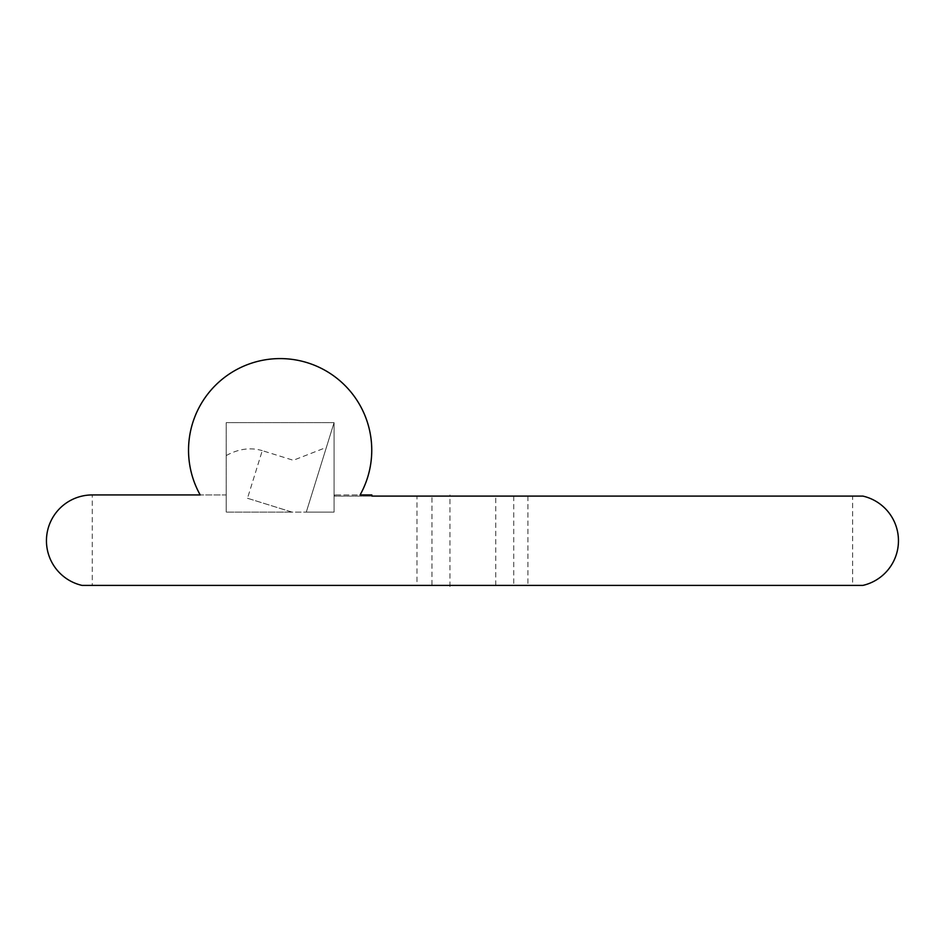 <?xml version="1.0" encoding="UTF-8"?>
<svg xmlns="http://www.w3.org/2000/svg" width="944" height="944" viewBox="0 0 944 944"><rect width="100%" height="100%" fill="white"/><g stroke="black" fill="none" stroke-linecap="round" stroke-linejoin="round"><path stroke-width="0.71" stroke-dasharray="4.72 3.54" d="M247.493 498.267L292.085 512.12L226.218 512.12L334.07 512.12L334.07 494.939L371.853 494.939L371.853 496.084L334.731 496.084L334.731 494.939L334.731 496.084L416.988 496.084L416.988 585.41L92.276 585.41L92.276 494.939L226.218 494.939L226.218 512.12L226.218 422.641L334.07 422.641L226.218 422.641L226.218 494.939L200.199 494.939A91.615 91.615 0 0 1 280.144 358.59A91.615 91.615 0 0 1 360.089 494.939L334.07 494.939L334.07 422.641L334.07 512.12L306.281 512.12L334.07 422.641L306.281 512.12L292.085 512.12L247.493 498.267L262.279 450.642L293.313 460.283L326.376 447.397M226.218 455.563C238.525 448.813 250.549 447.173 262.279 450.642M92.276 494.939A45.808 45.808 0 0 0 82.081 585.41L92.276 585.41M416.988 585.41L862.828 585.41A45.808 45.808 0 0 0 862.828 496.084L852.644 496.084L852.644 585.41M449.946 585.41L495.742 585.41L449.946 585.41M416.988 496.084L431.951 496.084L431.951 585.41M431.951 496.084L852.644 496.084M449.946 496.084L495.742 496.084L449.946 496.084M527.932 496.084L527.932 585.41M513.737 496.084L513.737 585.41M449.946 586.554L449.946 494.939M495.742 585.41L495.742 496.084"/><path stroke-width="1.42" d="M92.276 494.939L200.199 494.939A91.615 91.615 0 0 1 280.144 358.59A91.615 91.615 0 0 1 360.089 494.939L371.853 494.939L371.853 496.084L862.828 496.084A45.808 45.808 0 0 1 862.828 585.41L82.081 585.41A45.808 45.808 0 0 1 92.276 494.939"/></g></svg>
